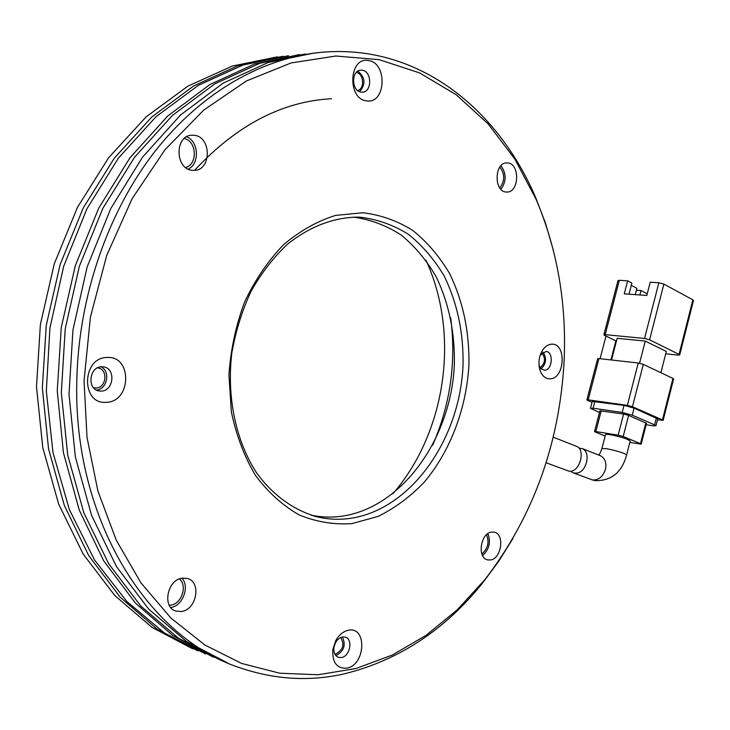 <?xml version="1.0" encoding="UTF-8"?>
<svg xmlns="http://www.w3.org/2000/svg" width="730" height="730" viewBox="0 0 730 730"><rect width="100%" height="100%" fill="white"/><g stroke="black" fill="none" stroke-linecap="round" stroke-linejoin="round"><path stroke-width="1.09" d="M507.56 162.936L506.885 162.909C494.246 162.252 493.681 191.944 506.31 192.036L506.72 192.045C519.34 192.866 520.225 163.374 507.56 162.936M193.724 135.269L192.273 135.223C174.26 134.858 174.871 170.044 192.82 170.318L193.715 170.346C211.764 171.112 211.819 136.054 193.724 135.269M182.354 578.151C167.298 579.492 161.823 607.406 175.921 611.101L181.496 611.494C196.671 609.769 201.681 581.929 187.455 578.498L182.354 578.151M170.72 607.47L170.793 607.46C182.664 606.092 190.019 586.664 181.943 578.215M491.628 532.07C480.468 532.973 476.909 558.158 487.704 559.901L490.423 559.983C501.629 558.806 504.941 533.776 494.11 532.143L491.628 532.07M348.201 630.3C343.164 631.45 339.012 634.89 335.745 640.639L332.807 649.426C332.132 662.502 336.813 668.744 346.869 668.16C365.766 664.939 367.199 625.792 348.201 630.3M342.297 636.962L339.578 638.084L337.123 640.246L335.535 642.582L333.948 647.337C333.427 652.52 334.942 655.868 338.483 657.383L341.576 657.52C350.135 656.233 353.21 639.015 345.244 637.098L342.297 636.962M551.634 344.186C548.066 344.396 544.991 346.495 542.399 350.473C538.795 356.833 538.028 363.494 540.091 370.466C542.217 376.05 545.529 378.834 550.037 378.824C565.029 378.834 566.717 342.972 551.634 344.186M539.014 365.183L541.094 368.842L544.58 370.238C552.409 370.338 553.851 351.787 546.04 351.44L540.2 355.218M368.258 60.526C348.648 56.73 347.197 99.645 366.834 100.886C386.115 104.089 387.639 62.388 368.258 60.526M362.071 70.226L360.784 70.18C350.902 70.299 351.431 91.533 361.304 92.135L362.409 92.172C372.291 92.181 371.981 71.029 362.071 70.226M107.255 357.481C81.623 357.107 80.701 404.858 106.306 402.303C131.436 401.993 132.495 355.756 107.255 357.481M101.725 366.761C89.124 366.542 86.706 389.473 99.161 390.961L101.215 391.088C113.88 391.107 116.024 368.175 103.478 366.871L101.725 366.761M564.108 360.976C559.618 443.822 533.219 516.694 484.912 579.593L457.217 609.851L426.165 635.273L392.238 655.084L356.012 668.488L318.216 674.757L279.736 673.224L241.566 663.406L204.865 645.001L170.884 618.018L140.908 582.805L116.216 540.118L97.939 491.126L87.016 437.407L84.05 380.859L90.42 317.076L106.708 255.463L132.02 198.87L164.962 149.778L203.752 110.066L246.448 80.948L291.078 62.953L335.837 56.027L379.107 59.641L419.558 72.9L456.159 94.718L488.105 123.863L514.86 159.103L536.039 199.208C557.355 249.55 566.708 303.47 564.108 360.976M553.468 250.728L545.529 223.289L535.428 196.945C503.289 122.339 441.951 64.66 365.575 53.463C351.504 51.41 337.141 50.991 322.468 52.213C263.849 57.314 202.11 91.387 154.952 151.393C108.076 211.6 78.566 296.28 76.814 380.549C72.936 520.015 148.363 637.956 239.358 667.576C274.325 679.566 309.155 681.701 343.83 673.963C398.918 660.422 445.555 629.616 483.725 581.564L499.064 560.713L512.916 538.503M362.901 212.749L335.618 215.396C317.285 221.09 299.893 230.89 283.459 244.787C268.029 260.856 255.071 279.937 244.587 302.028C235.909 325.343 230.689 349.615 228.928 374.855L231.346 411.757C236.292 435.445 244.368 456.715 255.564 475.558C268.257 492.495 282.838 505.644 299.327 515.006C316.455 521.977 334.002 524.843 351.951 523.602L378.113 516.402C394.903 508.126 410.26 496.747 424.166 482.247C450.401 451.122 466.424 408.563 468.934 364.918C469.472 331.63 463.021 301.171 449.58 273.531C439.496 256.458 427.26 242.123 412.861 230.516C397.43 220.816 380.777 214.894 362.901 212.749M359.835 217.193L357.937 217.12C333.446 217.43 310.013 226.41 287.638 244.066C273.631 257.234 261.44 272.974 251.065 291.288C242.013 310.752 235.589 331.42 231.793 353.284C226.555 397.375 235.963 441.294 256.704 473.013C273.193 495.579 294.336 510.598 317.495 516.931C328.016 519.358 338.611 519.888 349.278 518.51C410.853 510.27 460.265 439.268 463.048 364.671C463.55 332.332 457.254 302.767 444.141 275.949C434.313 259.405 422.396 245.517 408.389 234.293C393.379 224.922 377.2 219.219 359.835 217.193M342.388 636.943C346.102 645.064 343.985 651.251 336.037 655.494L335.8 655.54M311.044 515.161C320.926 517.214 330.863 517.606 340.846 516.347C401.92 508.29 451.094 438.62 454.334 364.936C455.046 332.999 449.023 303.68 436.284 276.971C426.712 260.446 415.051 246.503 401.308 235.133C386.562 225.552 370.621 219.547 353.475 217.111M194.636 170.309C236.465 125.268 282.09 101.406 331.493 98.714M500.899 189.298C506.52 181.432 506.538 173.567 500.962 165.71M188.212 169.095C199.874 163.821 198.843 141.474 186.661 136.793M482.557 555.567C489.273 549.471 491.044 542.153 487.886 533.612M313.791 53.108L268.266 62.47L223.261 83.083L180.675 114.875L142.523 157.16L110.768 208.552L87.135 267.007L72.963 329.914L69.003 394.291L75.382 457.062L91.578 515.353L116.517 566.653L148.683 609.085L186.342 641.387L227.65 662.968L186.342 641.387L148.683 609.085L116.517 566.653L91.578 515.353L75.382 457.062L69.003 394.291L72.963 329.914L87.135 267.007L110.768 208.552L142.523 157.16L180.675 114.875L223.261 83.083L268.266 62.47L313.791 53.108M100.95 366.825C110.814 371.068 107.201 389.583 96.415 390.03M357.846 71.148C365.392 77.462 365.949 84.297 359.534 91.661M543.065 352.152C546.943 358.248 546.286 363.805 541.076 368.823M630.163 441.093L630.2 440.947C627.362 438.867 620.701 436.786 610.207 434.697C607.077 434.213 605.508 434.213 605.498 434.697L601.949 448.439M579.045 448.111L582.613 448.722C586.646 451.03 587.969 455.502 586.573 462.126C584.046 470.722 579.529 474.281 573.023 472.794L570.504 471.178M649.6 339.797L663.88 284.07L692.861 299.838L679.037 354.406L649.6 339.797L644.553 338.455L605.179 334.641L619.332 280.311L627.636 280.822L624.25 293.871L646.817 295.449L650.22 282.209L658.861 282.738L644.553 338.455M611.53 359.99L617.151 338.309L645.256 341.074L666.317 351.468L660.905 372.72M605.179 334.641L603.856 334.833L604.604 335.417L616.43 341.129M665.714 353.804L678.216 355.118L679.694 354.935L679.037 354.406M693.482 300.514L692.861 299.838M663.88 284.07L658.861 282.738M639.571 363.221L645.256 341.074M610.919 359.926L615.864 340.855M598.947 358.576L638.248 363.002L627.371 405.351L588.188 399.857L598.947 358.576L597.624 358.722L586.902 399.867M643.303 364.361L672.951 378.441L662.448 419.896L632.445 406.72L643.303 364.361L638.248 363.002M673.598 378.998L672.951 378.441M639.881 294.966L641.031 290.522L636.377 290.202M647.236 293.807L641.031 290.522M605.982 336.083L600.087 358.704M619.332 280.311L617.981 280.612L603.865 334.769M629.005 294.199L631.888 283.085L627.636 280.822M635.237 294.637L636.87 288.313L631.304 285.357M588.188 399.857L586.893 399.921L587.668 400.423L592.039 402.294M657.502 419.786L663.132 420.352L673.617 378.943M657.73 418.91L634.078 408.116L623.986 405.396L592.258 401.427L590.488 408.234M662.448 419.896L663.132 420.352M627.371 405.351L632.445 406.72M599.467 412.468L590.47 408.326L593.089 408.225L594.886 401.308M623.986 405.396L622.17 412.45L593.089 408.225M622.17 412.45L632.271 415.178L634.078 408.116M656.37 417.898L654.609 424.851L632.271 415.178M654.609 424.851L655.996 425.745L653.122 425.818L646.123 424.76M646.488 423.318L628.603 415.388L623.584 414.038L599.896 410.817L594.53 431.53M623.584 414.038L618.155 435.144L595.835 431.567L601.219 410.771M645.794 422.816L640.484 443.667L623.192 436.503L628.603 415.388M629.817 442.453L641.195 444.096L646.506 423.263M595.835 431.567L594.512 431.576L595.288 432.032L605.152 436.056M640.484 443.667L641.195 444.096M618.155 435.144L623.192 436.503M546.086 462.747L568.688 471.069C579.456 473.715 586.08 449.789 576.746 446.422L553.194 437.16M179.343 578.963C187.729 585.378 181.743 603.892 170.847 605.106L169.26 605.243M426.01 260.291C432.908 275.329 437.909 291.325 441.011 308.279C443.95 324.54 445.09 341.102 444.424 357.965C443.028 390.039 435.582 420.334 422.086 448.859C414.129 465.43 404.402 480.395 392.895 493.754M356.185 72.544L356.185 72.544C363.741 73.1 365.027 88.859 357.673 90.547M93.559 387.767L96.004 388.041C106.525 388.077 108.323 369.061 97.902 367.957L97.446 367.902M334.741 653.898L336.101 653.788C343.273 649.554 344.752 644.134 340.545 637.545M213.461 657.246L172.618 635.419L135.461 603.126L103.779 560.968L79.287 510.206L63.428 452.7L57.25 390.869L61.247 327.551L75.309 265.711L98.678 208.232L130.059 157.662L167.772 115.979L209.893 84.552L254.46 64.048L299.601 54.549M288.441 55.717L243.099 64.997L198.341 85.346L156.074 116.663L118.287 158.273L86.934 208.789L63.711 266.204L49.932 327.925L46.328 391.061L52.998 452.591L69.414 509.686L94.489 559.91L126.728 601.411L164.387 632.965L205.65 653.98M486.545 534.688C489.502 542.244 487.941 548.668 481.864 553.979M184.243 138.508C196.844 140.99 197.93 164.414 185.639 167.517M499.831 167.097C505.014 174.032 504.996 180.976 499.776 187.929M192.729 648.815L151.95 627.344L114.838 595.561L83.183 554.088L58.674 504.147L42.769 447.599L36.5 386.818L40.369 324.585L54.266 263.831L77.444 207.384L108.624 157.735L146.128 116.846L188.048 86.058L232.432 66.028L277.427 56.849M540.145 367.683C545.264 363.339 545.839 358.457 541.888 353.037M450.684 317.796C456.396 361.907 450.383 404.384 432.635 445.236M197.839 650.904L157.178 629.214L120.213 597.231L88.695 555.567L64.322 505.452L48.527 448.731L42.34 387.803L46.245 325.425L60.143 264.506L83.284 207.895L114.4 158.054L151.822 116.964L193.66 85.948L237.962 65.691L282.893 56.274M305.222 53.983L259.807 63.309L214.93 83.795L172.49 115.367L134.475 157.342L102.848 208.351L79.333 266.359L65.235 328.774L61.32 392.667L67.698 454.982L83.859 512.861L108.733 563.834L140.817 606.028L178.375 638.175L219.593 659.692M598.636 455.018C599.439 454.671 600.525 452.518 601.912 448.576L606.612 448.676C617.087 450.83 623.767 452.892 626.641 454.881L626.605 455.009M600.023 455.566L600.553 455.776C605.097 458.285 606.721 462.82 605.435 469.381C602.889 476.799 598.563 480.322 592.45 479.929L573.543 472.985M175.063 610.773L175.921 611.101M333.948 647.337L332.807 649.426M335.535 642.582L335.745 640.639M539.169 365.675L540.091 370.466M540.419 354.853L542.399 350.473M484.912 579.593L483.725 581.564M317.495 516.931L312.924 515.727M536.039 199.208L535.428 196.945M630.2 440.947L626.641 454.881C621.878 472.429 611.339 481.015 595.014 480.632L591.455 479.674M600.069 455.584L582.613 448.722M693.5 300.441L679.694 354.935M655.996 425.745L657.748 418.819"/></g></svg>
